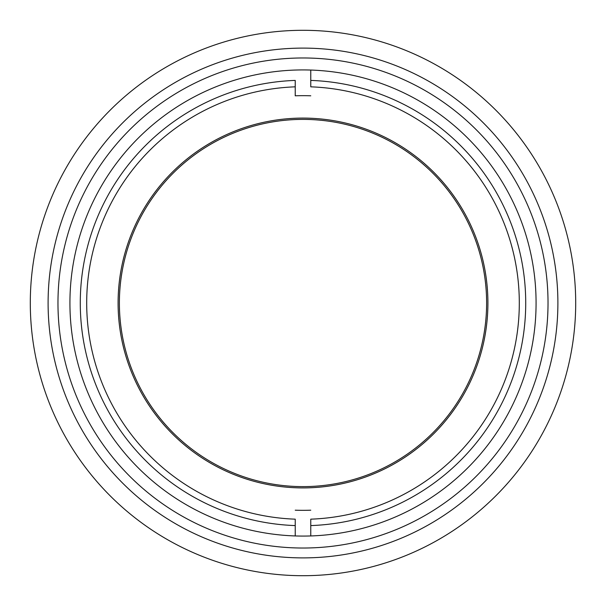 <?xml version="1.0" encoding="UTF-8"?>
<svg xmlns="http://www.w3.org/2000/svg" width="606" height="606" viewBox="0 0 606 606"><rect width="100%" height="100%" fill="white"/><g stroke="black" fill="none" stroke-linecap="round" stroke-linejoin="round"><path stroke-width="0.91" d="M303 119.39A183.61 183.61 0 0 1 462.014 394.809A183.61 183.61 0 0 1 143.986 394.809A183.61 183.61 0 0 1 303 119.39M303 30.3A272.7 272.7 0 0 1 539.166 439.35A272.7 272.7 0 0 1 66.834 439.35A272.7 272.7 0 0 1 303 30.3M310.772 70.054L310.772 80.416A222.72 222.72 0 0 1 525.72 303A222.72 222.72 0 0 1 310.772 525.584L310.772 535.946A233.075 233.075 0 0 0 536.075 303A233.075 233.075 0 0 0 295.228 70.054A233.075 233.075 0 0 0 69.925 303A233.075 233.075 0 0 0 295.228 535.946L295.228 525.584A222.72 222.72 0 0 1 80.28 303A222.72 222.72 0 0 1 295.228 80.416L295.228 86.832A216.304 216.304 0 0 0 86.696 303A216.304 216.304 0 0 0 295.228 519.168L295.228 535.946A233.075 233.075 0 0 0 310.772 535.946L310.772 519.168A216.304 216.304 0 0 0 519.304 303A216.304 216.304 0 0 0 310.772 86.832L310.772 70.054M310.772 95.809A207.335 207.335 0 0 0 295.228 95.809L295.228 86.832L295.228 95.809M295.228 510.191A207.335 207.335 0 0 0 310.772 510.191M48.101 303A254.899 254.899 0 0 0 430.449 523.743A254.899 254.899 0 0 0 430.449 82.257A254.899 254.899 0 0 0 48.101 303M57.971 303A245.029 245.029 0 0 1 425.51 90.802A245.029 245.029 0 0 1 425.51 515.198A245.029 245.029 0 0 1 57.971 303M118.094 303A184.906 184.906 0 0 0 395.453 463.135A184.906 184.906 0 0 0 395.453 142.864A184.906 184.906 0 0 0 118.094 303"/></g></svg>
